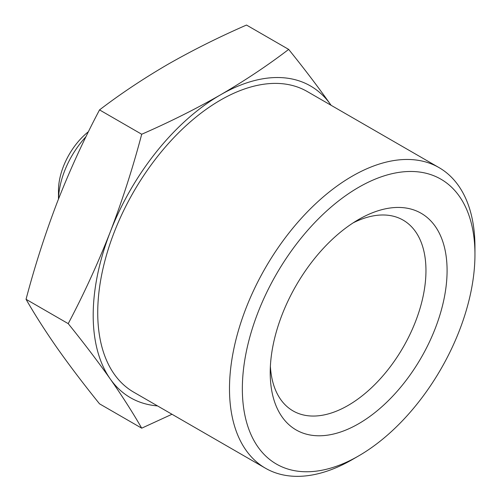<?xml version="1.0" encoding="UTF-8"?>
<svg xmlns="http://www.w3.org/2000/svg" width="501" height="501" viewBox="0 0 501 501"><rect width="100%" height="100%" fill="white"/><g stroke="black" fill="none" stroke-linecap="round" stroke-linejoin="round"><path stroke-width="0.75" d="M157.521 405.91A179.997 103.92 -60 0 1 110.245 378.956C122.369 396.31 132.859 412.718 141.708 428.18L171.981 414.258M110.245 378.956A179.997 103.92 -60 0 1 110.245 231.988C97.877 263.488 83.874 294.037 68.224 323.64C83.874 343.028 97.877 361.465 110.245 378.956M330.691 104.715C318.323 87.224 304.32 68.787 288.67 49.399C267.772 65.38 245.033 80.536 220.465 94.871C195.841 108.942 169.589 122.069 141.708 134.249C132.859 167.779 122.369 200.356 110.245 231.988A179.997 103.92 -60 0 1 220.465 94.871A179.997 103.92 -60 0 1 330.691 104.715A179.997 103.92 -60 0 1 331.086 105.285M352.222 459.624L358.653 455.91A164.472 94.958 -60 0 1 242.346 388.763A164.472 94.958 -60 0 1 358.647 187.324A164.472 94.958 -60 0 1 474.954 254.47A164.472 94.958 -60 0 1 358.653 455.91A164.472 94.958 -60 0 1 358.647 455.91L352.222 459.624A173.565 100.206 -60 0 1 265.442 468.216A173.565 100.206 -60 0 1 265.436 267.803A173.565 100.206 -60 0 1 439.001 167.591A173.565 100.206 -60 0 1 474.954 247.049L474.954 254.47M358.647 423.733A125.068 72.207 -60 0 1 270.214 372.675A125.068 72.207 -60 0 1 358.647 219.494A125.068 72.207 -60 0 1 447.086 270.559A125.068 72.207 -60 0 1 358.647 423.733M265.442 468.216L133.686 392.151A173.565 100.206 -60 0 1 133.679 191.733A173.565 100.206 -60 0 1 307.251 91.526L439.001 167.591M141.708 428.18L99.53 403.831C83.886 384.442 69.877 366.006 57.515 348.514C45.384 331.161 34.895 314.747 26.046 299.291C34.895 265.762 45.384 233.184 57.515 201.546C69.877 170.052 83.886 139.503 99.53 109.901C120.434 93.919 143.167 78.763 167.735 64.429C192.365 50.357 218.618 37.231 246.498 25.05L288.67 49.399M68.224 323.64L26.046 299.291M141.708 134.249L99.53 109.901M58.473 199.091L58.473 190.499A51.672 29.835 -60 0 1 88.433 131.7M58.498 199.029A64.285 37.112 -60 0 1 85.984 136.692M353.199 222.839A110.132 63.583 -60 0 1 403.148 220.139A110.132 63.583 -60 0 1 420.032 308.391A110.132 63.583 -60 0 1 348.089 405.441A110.132 63.583 -60 0 1 293.022 410.895A110.132 63.583 -60 0 1 270.377 366.287"/></g></svg>

